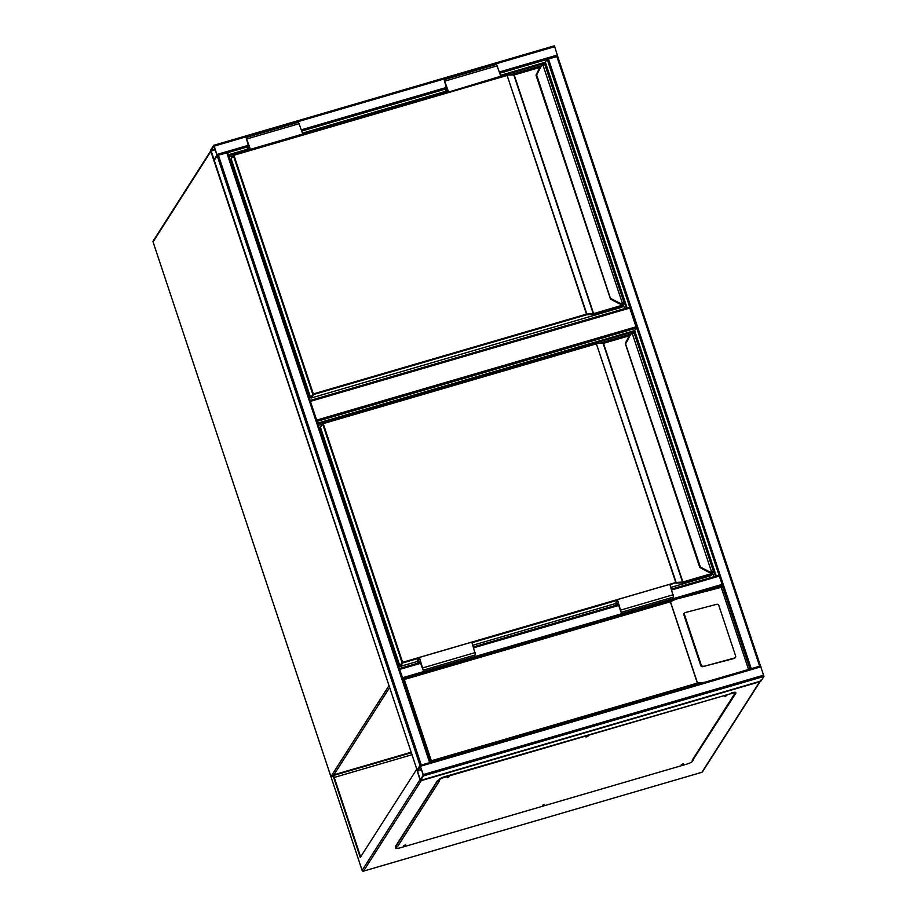 <?xml version="1.0" encoding="UTF-8"?>
<svg xmlns="http://www.w3.org/2000/svg" width="917" height="917" viewBox="0 0 917 917"><rect width="100%" height="100%" fill="white"/><g stroke="black" fill="none" stroke-linecap="round" stroke-linejoin="round"><path stroke-width="1.38" d="M316.64 420.101L636.031 326.819L636.226 328.114L634.644 330.578L716.28 575.991M636.031 326.819L629.796 308.055L310.404 401.348M629.326 307.241L310.118 400.477L629.326 307.241L629.796 308.055M214.223 146.112L213.718 145.322L210.807 149.872L214.246 160.326L217.18 155.741L214.223 146.112L554.705 46.664L557.662 56.304L499.799 73.2M554.235 45.85L213.753 145.299L554.235 45.85L554.705 46.664M216.962 155.088L213.948 145.963L211.093 151.007L214.051 159.65L216.962 155.088M759.826 666.166L750.691 668.848M760.457 665.937L557.662 56.304L760.491 665.96L750.026 669.043M500.499 75.309L545.374 62.207L547.185 59.364L722.092 584.393L721.221 587.338L748.547 669.479M420.089 765.431L760.525 665.983L763.953 676.437L761.018 681.01L420.536 780.447L423.471 775.874L423.287 774.578L420.043 765.42L417.097 770.005L420.536 780.447L761.053 680.987M420.41 766.394L417.315 770.658L420.341 779.782L423.253 775.22L420.41 766.394M429.821 762.554L420.685 765.236M402.746 679.016L404.305 679.497L431.345 760.789L430.486 762.394L420.009 765.454L417.086 770.051L214.269 160.337L217.18 155.741L218.395 155.179L421.212 764.893M430.463 762.314L227.668 152.635L218.395 155.179M402.54 678.316L399.525 669.238M402.758 678.981L402.563 677.72L722.092 584.393M420.238 662.452L399.308 668.562L402.563 677.72M360.645 856.845L333.57 775.461L411.343 752.754M411.16 752.238L332.882 775.094L331.324 777.799M416.788 769.157L360.266 857.441L332.882 775.094M760.537 680.196L759.677 681.789L421.293 780.619L420.055 779.633L416.593 769.214M438.372 780.573L437.329 780.883L395.365 846.597L396.408 846.299M693.114 759.643L735.468 693.802M411.997 754.725L334.235 777.433M734.666 694.811L693.298 759.012M396.476 845.703L395.812 845.898M682.237 764.148L683.245 763.815M683.073 763.861L681.239 764.767L683.073 763.861M543.426 804.69L544.434 804.358M544.262 804.404L542.428 805.309L544.262 804.404M404.615 845.233L405.623 844.901M405.452 844.947L403.618 845.852L405.452 844.947M448.184 776.986L449.204 776.642M449.021 776.699L447.198 777.605L449.021 776.699M586.995 736.443L588.015 736.099M587.831 736.156L586.009 737.062L587.831 736.156M725.806 695.9L726.826 695.556M726.642 695.613L724.82 696.519L726.642 695.613M438.383 781.341L439.426 781.043L397.795 846.253L395.777 848.076A5.571 0.963 161.6 0 0 395.72 848.317A5.571 0.963 161.6 0 0 400.213 847.812L686.214 764.285A5.571 0.963 161.6 0 0 692.255 761.488L693.229 759.975L692.175 760.273L733.818 695.063L735.835 693.241A5.571 0.963 161.6 0 0 735.881 693.011A5.571 0.963 161.6 0 0 731.399 693.504L445.398 777.031A5.571 0.963 161.6 0 0 439.358 779.828L438.383 781.341L439.174 779.312A5.571 0.963 -18.4 0 1 445.226 776.516L445.398 777.031M397.795 846.253A1.112 1.077 -147.4 0 1 396.717 846.001L396.74 846.563M734.196 694.948L692.771 759.838A1.112 1.077 -147.4 0 1 692.175 760.273M731.399 693.504L445.226 776.516M731.227 692.977A5.571 0.963 -18.4 0 1 735.709 692.484L735.881 693.011M395.72 848.317L395.548 847.789A5.571 0.963 -18.4 0 1 395.605 847.56L395.777 848.076M396.568 846.047L395.605 847.56M396.717 846.001A1.112 1.077 -147.4 0 1 396.396 845.52L396.282 845.165M702.743 666.67L734.127 658.452A1.674 1.547 46.8 0 0 734.746 658.108L735.262 657.627A1.674 1.547 46.8 0 0 735.64 655.999L718.825 605.461A1.674 1.547 -133.2 0 0 716.785 604.292L685.412 612.51A1.674 1.547 46.8 0 0 684.414 614.47L683.899 614.952L700.714 665.501A1.674 1.547 46.8 0 0 702.743 666.67L734.643 657.97A1.674 1.547 46.8 0 0 735.262 657.627M684.793 612.854L684.265 613.335A1.674 1.547 46.8 0 0 683.899 614.952M431.345 760.789L697.367 683.096L704.611 682.328M697.367 683.096L670.327 601.804L675.669 599.282L721.221 587.338M703.27 666.178A1.674 1.547 46.8 0 1 701.23 665.02L684.414 614.47M402.769 678.993L675.669 599.282M228.642 155.569L249.596 149.448M302.759 133.916L447.599 91.62M500.762 76.088L544.847 63.216L626.311 308.123M228.39 154.79L247.097 149.322M302.495 133.137L445.1 91.494M545.374 62.207L627.102 307.894M229.112 156.967L232.884 155.867M510.356 74.827L540.892 65.909M544.847 63.216L544.217 64.201M623.445 305.04L624.637 308.616M544.858 64.74L543.093 64.889A5.021 4.837 32.6 0 0 540.801 67.021L536.514 75.228M513.474 74.655L540.251 66.861L536.044 75.297L610.424 298.896L618.952 303.561L610.722 299.24L536.674 74.965L536.055 75.274M610.722 299.24L618.952 303.561A5.571 5.376 32.6 0 0 622.483 304.157L623.251 303.321L623.01 304.066M611.077 298.61L619.284 302.942A5.021 4.837 32.6 0 0 622.471 303.481L542.772 64.511L544.881 64.648L624.271 303.321L623.147 304.02L623.847 304.1L622.952 305.499L622.265 305.132L622.93 304.089M507.135 75.056L513.245 74.69L506.872 75.056L233.709 154.835L506.998 75.034L586.857 314.061L586.593 314.783L313.442 394.562L311.253 397.978L621.875 307.252L623.904 304.089M543.861 64.648L542.795 64.499L540.457 66.494A5.571 5.376 32.6 0 0 540.457 66.505A5.571 5.376 32.6 0 0 540.228 66.895L540.228 66.884A5.571 5.376 -147.4 0 1 542.772 64.511M310.725 397.886L231.634 160.372M302.323 134.799L302.793 134.054L250.421 149.345L246.123 137.493L248.633 146.582L247.028 149.116L247.281 149.895L249.023 147.179L246.352 138.295L250.032 148.76L249.011 150.365M302.793 134.054L298.506 122.202L246.123 137.493M249.94 150.09L250.421 149.345M249.768 149.173L247.281 149.895M447.015 92.537L448.035 90.932L444.355 80.467L447.473 89.213M447.026 89.35L445.284 92.067L447.771 91.333M500.327 76.971L500.797 76.214L496.51 64.362L444.126 79.664L446.636 88.754L445.284 92.067M447.943 92.262L500.797 76.214M448.424 91.517L444.126 79.664M317.924 423.941L634.117 331.587L715.501 576.22M317.66 423.161L634.644 330.578M318.394 425.35L322.165 424.25M599.638 343.21L630.162 334.292M634.117 331.587L633.487 332.584M712.727 573.412L713.816 576.701M634.128 333.112L632.375 333.261A5.021 4.837 32.6 0 0 630.082 335.393L625.784 343.6M700.359 566.981L625.36 343.245L629.509 335.267L625.325 343.68L699.705 567.279L708.233 571.933L700.026 567.589L700.359 566.981L708.566 571.325A5.021 4.837 32.6 0 0 711.741 571.853L712.532 571.704L711.764 572.517L632.065 332.882L634.151 333.02L713.552 571.692L712.291 572.437M711.764 572.517A5.571 5.376 -147.4 0 1 708.233 571.921A5.571 5.376 32.6 0 0 711.764 572.529L713.128 572.483L712.234 573.87L711.535 573.503L712.2 572.472M596.417 343.428L602.664 343.027L596.153 343.428L322.669 423.448L596.268 343.405L676.127 582.444L670.006 584.874M633.131 333.031L632.065 332.882L629.738 334.865A5.571 5.376 32.6 0 0 629.727 334.877A5.571 5.376 32.6 0 0 629.498 335.278A5.571 5.376 -147.4 0 1 632.054 332.894M400.007 666.258L320.904 428.755M617.852 603.329L615.353 604.051L617.577 600.578L620.935 611.547L617.943 603.168L616.74 605.06M615.353 604.051L617.439 599.603L669.823 584.312L673.548 597.047L621.164 612.35L618.092 604.143L617.68 604.784M617.439 599.603L621.164 612.35M423.173 670.178L475.545 654.876L471.819 642.141L419.436 657.443L423.173 670.178L420.089 661.971L419.677 662.613M419.848 661.157L417.361 661.891L417.097 661.1L419.436 657.443M417.361 661.891L419.573 658.406L422.932 669.376L419.94 660.997L418.737 662.888M389.645 687.532L333.926 774.796M389.072 685.836L210.83 151.42L153.059 241.916L330.922 776.584L388.693 686.088A1.112 1.077 32.6 0 0 389.393 686.799M330.945 776.665L330.922 776.584A1.112 1.077 32.6 0 0 331.507 777.249A1.112 1.112 0 0 1 330.911 776.63L153.059 241.916A1.112 1.077 32.6 0 1 153.162 241.011A1.112 1.112 0 0 0 153.047 241.962L153.082 241.996M153.162 241.011L210.853 150.652A1.112 1.077 32.6 0 0 210.83 151.42L211.025 151.271M636.226 328.114L317.053 421.339M557.479 55.009L499.387 71.973M446.224 87.505L301.384 129.801M248.22 145.333L216.997 154.446M446.636 88.731L301.796 131.028M248.633 146.56L227.68 152.68M215.14 149.322L211.025 150.526M215.289 149.78L211.093 151.007M759.597 666.063L556.779 56.35M751.218 668.504L548.4 58.803M750.003 669.055L722.275 585.688L676.872 598.95M423.287 774.578L763.769 675.141M423.471 775.874L763.953 676.437M420.513 766.245L760.995 666.797M417.384 771.14L421.579 769.913M417.315 770.658L421.43 769.455M217.18 155.741L420.009 765.454M226.774 152.738L429.592 762.451M214.246 160.326L417.097 770.005M399.789 669.376L420.536 663.323M473.699 647.792L618.539 605.495M671.702 589.963L719.318 576.059M399.353 668.573L420.25 662.464M473.413 646.943L618.253 604.635L473.413 646.921M671.416 589.104L718.802 575.268L671.416 589.092M421.293 780.619L363.51 871.127L701.895 772.286L759.677 681.789M331.266 777.627L362.123 870.382L420.055 779.633M702.491 771.85A1.112 1.077 -147.4 0 1 701.895 772.286L701.872 772.32A1.112 1.112 0 0 0 702.491 771.85L760.365 681.193M331.266 777.696L362.112 870.428A1.112 1.112 0 0 0 363.476 871.15L363.51 871.127A1.112 1.077 -147.4 0 1 362.123 870.382L362.146 870.462M701.826 772.309L363.43 871.139M437.753 780.757L396.396 845.52M670.327 601.804L404.305 679.497M670.419 601.609L697.573 683.211M402.884 678.97L674.522 599.638M312.743 394.195L233.342 155.523L231.164 158.939L310.565 397.611L313.339 393.92L586.502 314.13L507.112 75.458L233.95 155.248L313.339 393.92L312.743 394.195M539.953 67.411L514.196 74.942L593.586 313.614L592.99 314.393L586.593 314.783L586.857 314.061L593.242 313.683L513.841 75.011L506.872 75.056M621.955 304.226L621.749 306.06L593.677 314.256L593.586 313.614L621.657 305.407L621.268 304.226M623.251 303.321L624.202 303.871L621.864 307.264L311.218 397.989M543.54 64.282L544.159 64.373M621.749 306.06L622.952 305.499M592.99 314.393L593.677 314.256M536.101 74.839L540.228 66.884L536.09 74.839M618.941 303.573L622.471 304.169A5.571 5.376 -147.4 0 1 618.964 303.55L619.284 302.942M310.565 397.611L231.176 158.973M233.342 155.523L233.709 154.835L233.342 155.523M299.332 123.623L246.948 138.925M444.951 81.097L497.335 65.795M418.954 658.2L402.712 662.945L402.62 662.292L675.783 582.513L596.382 343.841L323.231 423.62L402.62 662.292L402.013 662.567L322.624 423.895L320.446 427.311L399.835 665.983L402.013 662.567L402.712 662.945L400.534 666.35L417.224 661.478L400.523 666.361M629.234 335.782L603.466 343.313L682.867 581.986L682.259 582.776L675.875 583.155L676.127 582.444L682.512 582.054L603.122 343.382L596.153 343.428M711.237 572.609L711.03 574.432L682.959 582.627L682.867 581.986L710.939 573.79L710.537 572.609M712.532 571.704L713.472 572.242L711.156 575.635L713.174 572.46M632.822 332.653L633.441 332.745M603.248 342.912L629.521 335.232L602.756 343.027M711.03 574.432L712.234 573.87M682.259 582.776L682.959 582.627M616.958 600.371L472.003 642.702M472.851 645.236L615.227 603.65L472.851 645.236M670.854 587.407L711.156 575.635L670.854 587.407M700.026 567.589L708.211 571.956L708.566 571.325M399.858 666.029L320.434 427.333M708.233 571.933L712.44 572.07M320.492 426.863L322.99 423.207M630.082 335.393L625.371 343.222M620.901 610.034L673.284 594.732M475.281 652.56L422.897 667.863M420.043 765.42L760.525 665.983M227.668 152.635L430.497 762.348M233.709 154.835L231.222 158.481M622.471 304.169L623.159 303.687M540.251 66.849L513.956 74.529"/></g></svg>
